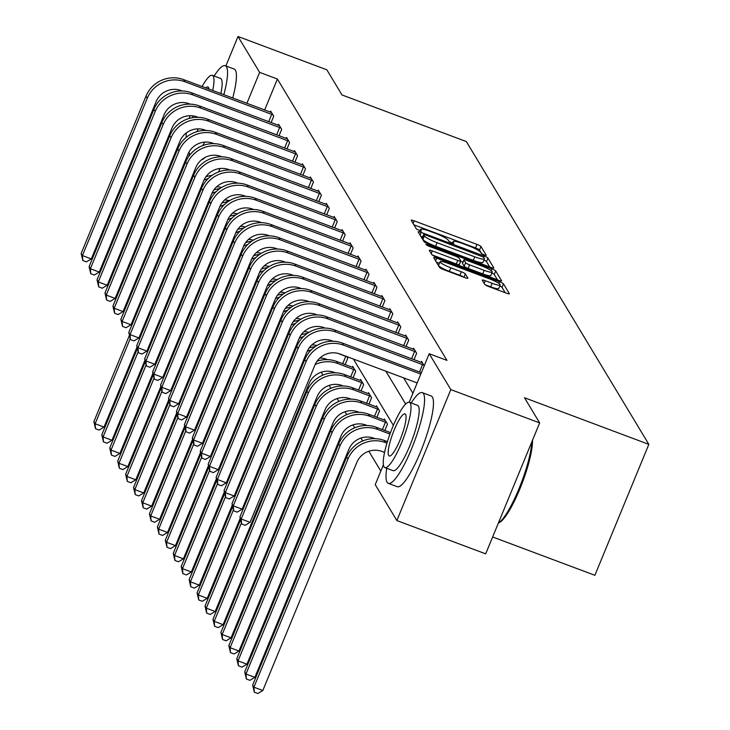 <?xml version="1.0" encoding="UTF-8"?>
<svg xmlns="http://www.w3.org/2000/svg" width="730" height="730" viewBox="0 0 730 730"><rect width="100%" height="100%" fill="white"/><g stroke="black" fill="none" stroke-linecap="round" stroke-linejoin="round"><path stroke-width="1.09" d="M484.182 254.989L486.271 255.327L480.97 246.521A3.805 0.584 22.4 0 0 476.982 244.386L414.202 220.852A3.805 0.584 22.4 0 0 411.191 220.232A3.805 0.584 22.4 0 0 411.218 220.378L416.52 229.183L421.429 231.109L420.717 229.868A12.173 1.88 22.4 0 1 420.626 229.412A12.173 1.88 22.4 0 1 430.28 231.401L435.509 233.363A12.173 1.88 22.4 0 1 448.275 240.197L448.959 241.338L451.751 242.834L453.859 243.263L453.157 242.031A12.173 1.88 22.4 0 1 453.065 241.575A12.173 1.88 22.4 0 1 462.71 243.555L467.948 245.517A12.173 1.88 22.4 0 1 480.705 252.352L481.389 253.493L484.182 254.989M484.775 284.417A3.805 0.584 22.4 0 0 488.762 286.552L506.374 293.159A3.805 0.584 22.4 0 0 509.394 293.779A3.805 0.584 22.4 0 0 509.367 293.633L503.472 283.861A3.805 0.584 22.4 0 0 499.484 281.725L436.704 258.192A3.805 0.584 22.4 0 0 433.693 257.571A3.805 0.584 22.4 0 0 433.72 257.708L439.615 267.49A3.805 0.584 22.4 0 0 443.603 269.625L464.873 277.601A3.805 0.584 22.4 0 0 467.893 278.221A3.805 0.584 22.4 0 0 467.866 278.084L465.338 273.896A3.805 0.584 22.4 0 0 461.351 271.761L450.802 267.8A10.174 1.569 22.4 0 1 440.062 261.714A10.174 1.569 22.4 0 1 448.129 263.366L489.456 278.86A10.174 1.569 22.4 0 1 500.196 284.955A10.174 1.569 22.4 0 1 492.13 283.295L485.24 280.712A3.805 0.584 22.4 0 0 482.229 280.092A3.805 0.584 22.4 0 0 482.256 280.238L484.775 284.417M225.871 65.946L238.007 36.5L326.83 69.797L341.996 94.955L466.351 141.574L648.842 444.36L524.487 397.75L539.652 422.907L450.83 389.61L396.865 520.554L375.238 484.665L383.387 464.882M238.007 36.5L259.634 72.389L246.877 103.331M409.211 402.239L429.204 353.731L446.97 360.392L277.4 79.041L259.634 72.389M429.204 353.731L450.83 389.61M490.843 267.381A3.805 0.584 22.4 0 0 493.854 268.001A3.805 0.584 22.4 0 0 493.827 267.864L487.932 258.082A3.805 0.584 22.4 0 0 483.944 255.947L421.173 232.414A3.805 0.584 22.4 0 0 418.153 231.793A3.805 0.584 22.4 0 0 418.18 231.939L424.075 241.712A3.805 0.584 22.4 0 0 428.063 243.847L490.843 267.381M495.707 270.967L501.592 280.749A3.805 0.584 22.4 0 1 501.629 280.895A3.805 0.584 22.4 0 1 498.608 280.274L435.837 256.741A3.805 0.584 22.4 0 1 431.85 254.606L429.322 250.417A3.805 0.584 22.4 0 1 429.295 250.271A3.805 0.584 22.4 0 1 432.315 250.892L457.774 260.437A3.805 0.584 22.4 0 0 460.785 261.057A3.805 0.584 22.4 0 0 460.758 260.92L459.088 258.137A3.805 0.584 22.4 0 0 455.1 256.002L428.592 246.074L425.782 244.477L427.899 244.906L491.719 268.832A3.805 0.584 22.4 0 1 495.707 270.967L494.246 274.507L497.458 279.836M492.64 536.979L594.877 575.295L648.842 444.36M277.4 79.041L264.643 109.993M403.626 377.866L412.906 393.26M270.282 112.11L270.693 111.115L273.75 116.189L271.095 122.613M278.221 125.277L278.632 124.292L281.689 129.356L279.033 135.78M286.16 138.454L286.571 137.459L289.627 142.532L286.972 148.957M294.099 151.621L294.509 150.636L297.566 155.7L294.911 162.124M302.037 164.797L302.448 163.803L305.505 168.876L302.85 175.3M309.976 177.974L310.387 176.979L313.444 182.044L310.788 188.468M317.915 191.141L318.326 190.147L321.382 195.22L318.736 201.644M325.854 204.318L326.264 203.323L329.321 208.388L326.675 214.812M333.793 217.485L334.203 216.5L337.26 221.564L334.614 227.988M341.731 230.662L342.142 229.667L345.199 234.732L342.552 241.155M349.67 243.829L350.081 242.844L353.137 247.908L350.491 254.332M357.618 257.006L358.019 256.011L361.076 261.075L358.43 267.499M365.557 270.173L365.958 269.188L369.015 274.252L366.369 280.676M373.495 283.349L373.897 282.355L376.954 287.419L374.308 293.843M381.434 296.517L381.836 295.531L384.892 300.596L382.246 307.02M389.373 309.693L389.774 308.699L392.831 313.763L390.185 320.196M397.312 322.861L397.713 321.875L400.77 326.94L398.124 333.364M405.25 336.037L405.652 335.043L408.709 340.107L406.062 346.54M413.189 349.205L413.591 348.219L416.648 353.284L414.001 359.707M421.128 362.381L421.529 361.387L424.212 365.839M321.209 372.209L322.961 375.111M329.148 385.385L330.9 388.287M337.087 398.553L338.839 401.463M345.025 411.729L346.777 414.631M352.964 424.897L354.716 427.807M360.903 438.073L362.655 440.975M368.842 451.24L380.823 471.115M227.468 200.193L226.765 201.891M345.135 364.626L347.781 358.202L346.796 356.559M352.262 367.299L352.663 366.305L355.72 371.369L353.074 377.793M360.2 380.467L360.602 379.472L363.659 384.546L361.012 390.97M368.139 393.643L368.541 392.649L371.597 397.713L368.951 404.137M376.078 406.811L376.488 405.825L379.536 410.89L376.89 417.314M384.016 419.987L384.427 418.993L387.475 424.057L384.829 430.481M188.322 157.05L189.517 154.149M539.652 422.907L485.687 553.851L396.865 520.554M191.625 180.027L191.05 179.078M220.022 168.493L218.617 171.906M393.37 425.371L353.384 359.032M385.869 371.205L405.67 404.064M481.782 253.839L479.51 250.062A3.805 0.584 22.4 0 0 475.522 247.926L413.901 224.822M422.588 237.031L420.863 236.383M489.693 266.952L486.472 261.623A3.805 0.584 22.4 0 0 483.899 260.062M483.598 257.161L425.709 235.014L423.601 234.576L424.34 235.881A12.173 1.88 22.4 0 0 437.097 242.716L474.765 256.832A12.173 1.88 22.4 0 0 484.419 258.821A12.173 1.88 22.4 0 0 484.328 258.365L483.598 257.161M422.223 238.062L423.619 234.677M484.419 258.821L482.959 262.353A12.173 1.88 22.4 0 1 473.305 260.373L435.637 246.256A12.173 1.88 22.4 0 1 422.88 239.422L422.159 238.217M432.187 254.934L456.314 263.977A3.805 0.584 22.4 0 0 459.325 264.598A3.805 0.584 22.4 0 0 459.298 264.461L460.666 261.139M460.694 261.285L462.984 262.152M484.191 270.346A10.174 1.569 22.4 0 0 492.257 271.998A10.174 1.569 22.4 0 0 481.517 265.912L466.954 260.446A3.805 0.584 22.4 0 0 463.942 259.825A3.805 0.584 22.4 0 0 463.97 259.971L465.64 262.745A3.805 0.584 22.4 0 0 469.627 264.88L484.191 270.346L482.731 273.878A10.174 1.569 22.4 0 0 490.797 275.538L492.257 271.998M462.601 263.284A3.805 0.584 22.4 0 0 462.482 263.366A3.805 0.584 22.4 0 0 462.51 263.512L463.97 259.971M482.731 273.878L468.167 268.421A3.805 0.584 22.4 0 1 464.18 266.286L462.51 263.512M494.246 274.507A3.805 0.584 22.4 0 0 491.837 273.029M500.196 284.955L498.745 288.496A10.174 1.569 22.4 0 1 490.67 286.835L485.121 284.755M440.062 261.714L438.602 265.245A10.174 1.569 22.4 0 0 449.342 271.341L450.802 267.8M463.541 277.099A3.805 0.584 22.4 0 0 459.891 275.301L449.342 271.341M439.414 263.293L436.403 262.161M505.224 292.73L502.012 287.392A3.805 0.584 22.4 0 0 499.767 285.996M234.768 182.144L237.515 183.166M221.591 187.491A19.372 18.734 148.9 0 0 216.664 186.77M136.994 347.106L104.025 427.087L99.079 430.061L95.53 428.729L93.869 421.648L129.356 335.554M93.869 421.648L95.146 423.756L130.086 338.976M203.98 180.164A29.054 28.105 -31.1 0 1 208.196 178.549M205.915 176.76A29.054 28.105 -31.1 0 1 211.992 175.401M95.53 428.729L95.146 423.756L104.025 427.087M271.514 112.493L183.577 79.606L184.845 81.714L272.92 114.811M182.299 90.976L181.204 90.566A19.372 18.734 148.9 0 0 156.147 101.598L91.314 258.904L86.368 261.869L82.819 260.537L81.158 253.456L145.991 96.159A29.054 28.105 -31.1 0 1 183.577 79.606M81.158 253.456L82.426 255.573L147.259 98.267A29.054 28.105 -31.1 0 1 184.845 81.714M82.819 260.537L82.426 255.573L91.314 258.904M268.686 121.709L271.743 114.291M223.827 94.69A48.426 9.782 -69.5 0 0 226.482 66.822A48.426 9.782 -69.5 0 0 225.251 65.709A48.426 9.782 -69.5 0 0 214.136 76.029M189.07 151.922A48.426 9.782 -69.5 0 0 189.837 154.961M232.706 98.021A48.426 9.782 -69.5 0 0 235.37 70.153A48.426 9.782 -69.5 0 0 234.129 69.04L225.251 65.709M212.676 90.511A34.867 7.044 -69.5 0 0 213.206 76.148A34.867 7.044 -69.5 0 0 212.321 75.345L220.487 78.411A34.867 7.044 110.5 0 1 221.382 79.214A34.867 7.044 110.5 0 1 220.843 93.577M212.321 75.345A34.867 7.044 -69.5 0 0 202.082 86.541M190.037 115.696A34.867 7.044 -69.5 0 0 189.234 118.433M186.305 132.915A34.867 7.044 -69.5 0 0 186.26 137.34M208.99 89.133A22.475 4.544 -69.5 0 0 208.543 87.472A22.475 4.544 -69.5 0 0 207.968 86.952A22.475 4.544 -69.5 0 0 205.769 87.919M192.784 115.851A22.475 4.544 -69.5 0 0 192.309 117.731M196.771 131.719A34.867 7.044 -69.5 0 0 198.396 128.872M201.517 159.788A48.426 9.782 -69.5 0 0 205.139 157.406M202.694 145.571A48.426 9.782 -69.5 0 0 204.774 142.094M386.708 468.268A48.426 9.782 -69.5 0 0 387.073 482.238A48.426 9.782 -69.5 0 0 388.305 483.342A48.426 9.782 -69.5 0 0 413.089 445.017A48.426 9.782 -69.5 0 0 423.537 393.762A48.426 9.782 -69.5 0 0 422.296 392.649A48.426 9.782 -69.5 0 0 411.182 402.969M388.305 483.342L397.184 486.673A48.426 9.782 -69.5 0 0 421.967 448.348A48.426 9.782 -69.5 0 0 432.416 397.093A48.426 9.782 -69.5 0 0 431.184 395.979L422.296 392.649M409.366 402.285L417.542 405.351A34.867 7.044 110.5 0 1 418.427 406.154A34.867 7.044 110.5 0 1 410.908 443.055A34.867 7.044 110.5 0 1 393.059 470.649L384.892 467.583A34.867 7.044 -69.5 0 0 402.732 439.989A34.867 7.044 -69.5 0 0 410.26 403.088A34.867 7.044 -69.5 0 0 409.366 402.285A34.867 7.044 -69.5 0 0 391.526 429.888A34.867 7.044 -69.5 0 0 383.998 466.789A34.867 7.044 -69.5 0 0 384.892 467.583M388.67 455.465A22.475 4.544 -69.5 0 0 389.245 455.976A22.475 4.544 -69.5 0 0 400.743 438.192A22.475 4.544 -69.5 0 0 405.588 414.412A22.475 4.544 -69.5 0 0 405.013 413.892A22.475 4.544 -69.5 0 0 393.516 431.676A22.475 4.544 -69.5 0 0 388.67 455.465M498.398 523.008A48.426 9.782 -69.5 0 0 518.966 488.772A48.426 9.782 -69.5 0 0 531.86 441.823M532.498 440.281A47.267 9.554 110.5 0 1 520.517 487.348A47.267 9.554 110.5 0 1 499.274 522.616L498.38 523.045M242.707 195.311L245.453 196.343M229.53 200.659A19.372 18.734 148.9 0 0 224.603 199.938M144.932 360.273L111.964 440.263L107.018 443.229L103.468 441.896L101.808 434.825L137.295 348.73M101.808 434.825L103.085 436.932L138.025 352.143M211.919 193.34A29.054 28.105 -31.1 0 1 216.135 191.725M213.853 189.928A29.054 28.105 -31.1 0 1 219.931 188.568M103.468 441.896L103.085 436.932L111.964 440.263M250.645 208.488L253.392 209.51M237.469 213.835A19.372 18.734 148.9 0 0 232.541 213.114M152.871 373.45L119.903 453.43L114.957 456.405L111.407 455.073L109.746 447.992L145.233 361.898M109.746 447.992L111.024 450.1L145.964 365.319M219.858 206.508A29.054 28.105 -31.1 0 1 224.073 204.893M221.792 203.104A29.054 28.105 -31.1 0 1 227.869 201.745M111.407 455.073L111.024 450.1L119.903 453.43M279.462 125.66L191.516 92.774L192.784 94.891L280.858 127.987M190.238 104.144L189.143 103.733A19.372 18.734 148.9 0 0 164.086 114.774L99.253 272.071L94.307 275.037L90.757 273.704L89.096 266.632L153.93 109.327A29.054 28.105 -31.1 0 1 191.516 92.774M89.096 266.632L90.365 268.74L155.198 111.444A29.054 28.105 -31.1 0 1 192.784 94.891M90.757 273.704L90.365 268.74L99.253 272.071M276.624 134.877L279.681 127.458M287.401 138.837L199.454 105.95L200.723 108.058L288.797 141.155M198.177 117.32L197.082 116.909A19.372 18.734 148.9 0 0 172.025 127.942L107.191 285.248L102.246 288.213L98.696 286.881L97.035 279.8L161.868 122.503A29.054 28.105 -31.1 0 1 199.454 105.95M97.035 279.8L98.304 281.917L163.137 124.611A29.054 28.105 -31.1 0 1 200.723 108.058M98.696 286.881L98.304 281.917L107.191 285.248M284.563 148.053L287.62 140.635M258.584 221.655L261.331 222.686M245.408 227.003A19.372 18.734 148.9 0 0 240.48 226.282M160.81 386.617L127.841 466.607L122.895 469.572L119.346 468.24L117.685 461.168L153.172 375.074M117.685 461.168L118.963 463.276L153.902 378.487M227.796 219.684A29.054 28.105 -31.1 0 1 232.012 218.069M229.731 216.281A29.054 28.105 -31.1 0 1 235.808 214.912M119.346 468.24L118.963 463.276L127.841 466.607M266.523 234.832L269.27 235.863M253.346 240.179A19.372 18.734 148.9 0 0 248.419 239.458M168.749 399.794L135.78 479.774L130.834 482.749L127.285 481.417L125.624 474.336L161.111 388.241M125.624 474.336L126.901 476.453L161.841 391.663M235.735 232.852A29.054 28.105 -31.1 0 1 239.951 231.237M237.679 229.448A29.054 28.105 -31.1 0 1 243.747 228.089M127.285 481.417L126.901 476.453L135.78 479.774M274.462 247.999L277.208 249.03M261.285 253.346A19.372 18.734 148.9 0 0 256.358 252.626M176.687 412.961L143.719 492.951L138.773 495.916L135.223 494.584L133.563 487.512L169.05 401.418M133.563 487.512L134.84 489.62L169.78 404.831M243.674 246.028A29.054 28.105 -31.1 0 1 247.89 244.413M245.618 242.625A29.054 28.105 -31.1 0 1 251.686 241.256M135.223 494.584L134.84 489.62L143.719 492.951M295.34 152.004L207.393 119.127L208.661 121.235L296.736 154.331M206.115 130.487L205.02 130.077A19.372 18.734 148.9 0 0 179.963 141.118L115.13 298.415L110.184 301.38L106.635 300.048L104.974 292.976L169.807 135.671A29.054 28.105 -31.1 0 1 207.393 119.127M104.974 292.976L106.242 295.084L171.075 137.787A29.054 28.105 -31.1 0 1 208.661 121.235M106.635 300.048L106.242 295.084L115.13 298.415M292.502 161.221L295.559 153.802M303.279 165.181L215.332 132.294L216.609 134.402L304.675 167.499M214.054 143.664L212.959 143.253A19.372 18.734 148.9 0 0 187.902 154.286L123.069 311.591L118.123 314.557L114.573 313.225L112.913 306.144L177.746 148.847A29.054 28.105 -31.1 0 1 215.332 132.294M112.913 306.144L114.181 308.261L179.014 150.955A29.054 28.105 -31.1 0 1 216.609 134.402M114.573 313.225L114.181 308.261L123.069 311.591M300.441 174.397L303.498 166.978M311.217 178.348L223.27 145.471L224.548 147.579L312.613 180.675M221.993 156.831L220.898 156.421A19.372 18.734 148.9 0 0 195.841 167.462L131.008 324.759L126.062 327.724L122.512 326.392L120.852 319.32L185.685 162.023A29.054 28.105 -31.1 0 1 223.27 145.471M120.852 319.32L122.12 321.428L186.953 164.131A29.054 28.105 -31.1 0 1 224.548 147.579M122.512 326.392L122.12 321.428L131.008 324.759M308.379 187.564L311.436 180.146M319.156 191.525L231.209 158.638L232.487 160.746L320.552 193.842M229.932 170.008L228.837 169.597A19.372 18.734 148.9 0 0 203.779 180.629L138.946 337.935L134.001 340.901L130.451 339.569L128.79 332.488L193.623 175.191A29.054 28.105 -31.1 0 1 231.209 158.638M128.79 332.488L130.059 334.605L194.892 177.299A29.054 28.105 -31.1 0 1 232.487 160.746M130.451 339.569L130.059 334.605L138.946 337.935M316.318 200.741L319.375 193.322M327.095 204.692L239.148 171.815L240.425 173.922L328.491 207.019M237.87 183.175L236.776 182.765A19.372 18.734 148.9 0 0 211.718 193.806L146.885 351.103L141.939 354.068L138.39 352.745L136.729 345.664L201.562 188.367A29.054 28.105 -31.1 0 1 239.148 171.815M136.729 345.664L137.997 347.772L202.831 190.475A29.054 28.105 -31.1 0 1 240.425 173.922M138.39 352.745L137.997 347.772L146.885 351.103M324.257 213.908L327.314 206.49M335.034 217.868L247.087 184.982L248.364 187.09L336.43 220.195M245.809 196.352L244.714 195.941A19.372 18.734 148.9 0 0 219.657 206.973L154.824 364.279L149.878 367.245L146.329 365.912L144.668 358.832L209.501 201.535A29.054 28.105 -31.1 0 1 247.087 184.982M144.668 358.832L145.936 360.948L210.778 203.643A29.054 28.105 -31.1 0 1 248.364 187.09M146.329 365.912L145.936 360.948L154.824 364.279M332.196 227.085L335.252 219.666M342.972 231.036L255.026 198.159L256.303 200.266L344.368 233.363M253.748 209.519L252.653 209.118A19.372 18.734 148.9 0 0 227.596 220.15L162.763 377.446L157.817 380.421L154.267 379.089L152.607 372.008L217.44 214.711A29.054 28.105 -31.1 0 1 255.026 198.159M152.607 372.008L153.875 374.116L218.717 216.819A29.054 28.105 -31.1 0 1 256.303 200.266M154.267 379.089L153.875 374.116L162.763 377.446M340.134 240.252L343.191 232.833M350.911 244.212L262.964 211.326L264.242 213.434L352.307 246.539M261.687 222.696L260.592 222.285A19.372 18.734 148.9 0 0 235.535 233.317L170.701 390.623L165.756 393.589L162.206 392.256L160.545 385.185L225.378 227.879A29.054 28.105 -31.1 0 1 262.964 211.326M160.545 385.185L161.814 387.292L226.656 229.986A29.054 28.105 -31.1 0 1 264.242 213.434M162.206 392.256L161.814 387.292L170.701 390.623M348.073 253.429L351.13 246.01M358.85 257.38L270.903 224.502L272.18 226.61L360.246 259.707M269.625 235.863L268.53 235.462A19.372 18.734 148.9 0 0 243.473 246.494L178.64 403.79L173.694 406.765L170.145 405.433L168.484 398.352L233.317 241.055A29.054 28.105 -31.1 0 1 270.903 224.502M168.484 398.352L169.752 400.46L234.595 243.163A29.054 28.105 -31.1 0 1 272.18 226.61M170.145 405.433L169.752 400.46L178.64 403.79M356.012 266.596L359.069 259.187M366.788 270.556L278.842 237.67L280.119 239.787L368.185 272.883M277.564 249.04L276.469 248.629A19.372 18.734 148.9 0 0 251.412 259.661L186.579 416.967L181.633 419.933L178.083 418.6L176.423 411.528L241.256 254.223A29.054 28.105 -31.1 0 1 278.842 237.67M176.423 411.528L177.691 413.636L242.533 256.33A29.054 28.105 -31.1 0 1 280.119 239.787M178.083 418.6L177.691 413.636L186.579 416.967M363.951 279.773L367.007 272.354M374.727 283.724L286.78 250.846L288.058 252.954L376.123 286.05M285.503 262.207L284.408 261.805A19.372 18.734 148.9 0 0 259.351 272.837L194.518 430.134L189.572 433.109L186.022 431.777L184.361 424.696L249.195 267.399A29.054 28.105 -31.1 0 1 286.78 250.846M184.361 424.696L185.639 426.804L250.472 269.507A29.054 28.105 -31.1 0 1 288.058 252.954M186.022 431.777L185.639 426.804L194.518 430.134M371.889 292.94L374.946 285.53M382.666 296.9L294.719 264.014L295.997 266.131L384.062 299.227M293.442 275.383L292.347 274.973A19.372 18.734 148.9 0 0 267.29 286.005L202.456 443.311L197.511 446.276L193.961 444.944L192.3 437.872L257.133 280.566A29.054 28.105 -31.1 0 1 294.719 264.014M192.3 437.872L193.578 439.98L258.411 282.683A29.054 28.105 -31.1 0 1 295.997 266.131M193.961 444.944L193.578 439.98L202.456 443.311M379.828 306.116L382.885 298.698M390.605 310.067L302.658 277.19L303.935 279.298L392.001 312.394M301.38 288.56L300.285 288.149A19.372 18.734 148.9 0 0 275.228 299.181L210.395 456.478L205.449 459.453L201.9 458.121L200.239 451.04L265.072 293.743A29.054 28.105 -31.1 0 1 302.658 277.19M200.239 451.04L201.517 453.148L266.35 295.851A29.054 28.105 -31.1 0 1 303.935 279.298M201.9 458.121L201.517 453.148L210.395 456.478M387.767 319.284L390.824 311.874M398.543 323.244L310.597 290.357L311.874 292.474L399.949 325.571M309.319 301.727L308.224 301.317A19.372 18.734 148.9 0 0 283.167 312.349L218.334 469.655L213.388 472.62L209.839 471.288L208.178 464.216L273.011 306.91A29.054 28.105 -31.1 0 1 310.597 290.357M208.178 464.216L209.455 466.324L274.288 309.027A29.054 28.105 -31.1 0 1 311.874 292.474M209.839 471.288L209.455 466.324L218.334 469.655M395.706 332.46L398.762 325.042M406.482 336.411L318.535 303.534L319.813 305.642L407.887 338.738M317.258 314.904L316.163 314.493A19.372 18.734 148.9 0 0 291.106 325.525L226.273 482.822L221.327 485.797L217.777 484.464L216.117 477.383L280.95 320.087A29.054 28.105 -31.1 0 1 318.535 303.534M216.117 477.383L217.394 479.491L282.227 322.195A29.054 28.105 -31.1 0 1 319.813 305.642M217.777 484.464L217.394 479.491L226.273 482.822M403.644 345.628L406.701 338.218M414.421 349.588L326.474 316.701L327.752 318.818L415.826 351.915M325.197 328.071L324.102 327.66A19.372 18.734 148.9 0 0 299.045 338.693L234.211 495.998L229.266 498.964L225.716 497.632L224.055 490.56L288.888 333.254A29.054 28.105 -31.1 0 1 326.474 316.701M224.055 490.56L225.333 492.668L290.166 335.371A29.054 28.105 -31.1 0 1 327.752 318.818M225.716 497.632L225.333 492.668L234.211 495.998M411.583 358.804L414.64 351.385M422.36 362.755L334.422 329.878L335.69 331.986L423.765 365.082M333.135 341.248L332.041 340.837A19.372 18.734 148.9 0 0 306.983 351.869L242.15 509.166L237.204 512.141L233.655 510.808L231.994 503.727L296.827 346.431A29.054 28.105 -31.1 0 1 334.422 329.878M231.994 503.727L233.271 505.844L298.105 348.538A29.054 28.105 -31.1 0 1 335.69 331.986M233.655 510.808L233.271 505.844L242.15 509.166M419.522 371.971L422.579 364.562M417.168 382.94L339.979 354.004A19.372 18.734 148.9 0 0 314.922 365.046L250.089 522.342L245.143 525.308L241.593 523.976L239.933 516.904L304.766 359.598A29.054 28.105 -31.1 0 1 342.361 343.045L421.392 372.674M239.933 516.904L241.21 519.012L306.043 361.715A29.054 28.105 -31.1 0 1 343.629 345.162L420.809 374.088M241.593 523.976L241.21 519.012L250.089 522.342M282.401 261.176L285.147 262.207M269.224 266.523A19.372 18.734 148.9 0 0 264.296 265.802M184.626 426.137L151.657 506.118L146.721 509.093L143.162 507.761L141.501 500.68L176.989 414.594M141.501 500.68L142.779 502.797L177.728 418.007M251.613 259.196A29.054 28.105 -31.1 0 1 255.829 257.59M253.556 255.792A29.054 28.105 -31.1 0 1 259.624 254.432M143.162 507.761L142.779 502.797L151.657 506.118M290.339 274.343L293.086 275.374M277.163 279.69A19.372 18.734 148.9 0 0 272.235 278.97M192.565 439.305L159.596 519.295L154.66 522.26L151.101 520.928L149.44 513.856L184.927 427.762M149.44 513.856L150.718 515.964L185.666 431.174M259.551 272.372A29.054 28.105 -31.1 0 1 263.767 270.757M261.495 268.969A29.054 28.105 -31.1 0 1 267.563 267.6M151.101 520.928L150.718 515.964L159.596 519.295M298.278 287.52L301.025 288.551M285.101 292.867A19.372 18.734 148.9 0 0 280.174 292.146M200.504 452.481L167.535 532.462L162.598 535.437L159.04 534.105L157.379 527.023L192.866 440.938M157.379 527.023L158.656 529.14L193.605 444.351M267.49 285.54A29.054 28.105 -31.1 0 1 271.706 283.934M269.434 282.136A29.054 28.105 -31.1 0 1 275.502 280.776M159.04 534.105L158.656 529.14L167.535 532.462M306.217 300.687L308.963 301.718M293.049 306.034A19.372 18.734 148.9 0 0 288.113 305.313M208.442 465.649L175.474 545.639L170.537 548.604L166.978 547.272L165.318 540.2L200.805 454.106M165.318 540.2L166.595 542.308L201.544 457.518M275.429 298.716A29.054 28.105 -31.1 0 1 279.645 297.101M277.373 295.312A29.054 28.105 -31.1 0 1 283.441 293.944M166.978 547.272L166.595 542.308L175.474 545.639M314.155 313.863L316.902 314.895M300.988 319.211A19.372 18.734 148.9 0 0 296.051 318.49M216.381 478.825L183.412 558.815L178.476 561.781L174.917 560.448L173.256 553.367L208.743 467.282M173.256 553.367L174.534 555.484L209.483 470.695M283.368 311.883A29.054 28.105 -31.1 0 1 287.584 310.277M285.311 308.48A29.054 28.105 -31.1 0 1 291.38 307.12M174.917 560.448L174.534 555.484L183.412 558.815M322.094 327.031L324.841 328.062M308.927 332.378A19.372 18.734 148.9 0 0 303.99 331.657M224.32 491.993L191.351 571.982L186.415 574.948L182.856 573.616L181.195 566.544L216.682 480.449M181.195 566.544L182.473 568.652L217.421 483.862M291.307 325.06A29.054 28.105 -31.1 0 1 295.522 323.445M293.25 321.656A29.054 28.105 -31.1 0 1 299.318 320.287M182.856 573.616L182.473 568.652L191.351 571.982M330.042 340.207L332.78 341.238M316.866 345.555A19.372 18.734 148.9 0 0 311.929 344.834M232.259 505.169L199.29 585.159L194.353 588.125L190.795 586.792L189.143 579.711L224.621 493.626M189.143 579.711L190.411 581.828L225.36 497.039M299.245 338.227A29.054 28.105 -31.1 0 1 303.461 336.621M301.189 334.824A29.054 28.105 -31.1 0 1 307.257 333.464M190.795 586.792L190.411 581.828L199.29 585.159M327.387 359.625L326.301 359.215A19.372 18.734 148.9 0 0 319.868 358.001M337.981 353.384L346.951 356.824M240.197 518.337L207.229 598.326L202.292 601.292L198.733 599.96L197.082 592.888L232.56 506.793M197.082 592.888L198.35 594.996L233.299 510.206M307.184 351.404A29.054 28.105 -31.1 0 1 311.4 349.789M309.128 348A29.054 28.105 -31.1 0 1 315.196 346.631M198.733 599.96L198.35 594.996L207.229 598.326M342.717 363.723L345.774 356.304M335.326 372.793L334.24 372.391A19.372 18.734 148.9 0 0 309.182 383.423L215.168 611.503L210.231 614.468L206.672 613.136L205.02 606.055L240.499 519.97M315.123 364.571A29.054 28.105 -31.1 0 1 337.88 363.54L354.899 370M353.493 367.674L336.612 361.432L337.88 363.54M205.02 606.055L206.289 608.172L241.238 523.383M317.066 361.168A29.054 28.105 -31.1 0 1 336.612 361.432M206.672 613.136L206.289 608.172L215.168 611.503M350.655 376.89L353.712 369.471M343.264 385.969L342.178 385.559A19.372 18.734 148.9 0 0 317.121 396.591L223.106 624.67L218.17 627.636L214.611 626.303L212.959 619.232L306.965 391.152A29.054 28.105 -31.1 0 1 344.551 374.599L361.432 380.85M212.959 619.232L214.228 621.339L308.233 393.26A29.054 28.105 -31.1 0 1 345.819 376.716L362.837 383.168M214.611 626.303L214.228 621.339L223.106 624.67M358.594 390.066L361.651 382.648M351.203 399.137L350.117 398.735A19.372 18.734 148.9 0 0 325.06 409.767L231.045 637.847L226.108 640.812L222.55 639.48L220.898 632.399L314.904 404.329A29.054 28.105 -31.1 0 1 352.49 387.776L369.371 394.017M220.898 632.399L222.166 634.516L316.172 406.437A29.054 28.105 -31.1 0 1 353.758 389.884L370.776 396.344M222.55 639.48L222.166 634.516L231.045 637.847M366.533 403.234L369.59 395.815M359.142 412.313L358.056 411.902A19.372 18.734 148.9 0 0 332.999 422.935L238.984 651.014L234.047 653.98L230.488 652.647L228.837 645.576L322.843 417.496A29.054 28.105 -31.1 0 1 360.428 400.943L377.31 407.194M228.837 645.576L230.105 647.683L324.111 419.613A29.054 28.105 -31.1 0 1 361.697 403.06L378.715 409.521M230.488 652.647L230.105 647.683L238.984 651.014M374.472 416.41L377.529 408.992M367.08 425.49L365.995 425.079A19.372 18.734 148.9 0 0 340.937 436.111L246.932 664.19L241.986 667.156L238.436 665.824L236.776 658.743L330.781 430.673A29.054 28.105 -31.1 0 1 368.367 414.12L385.248 420.361M236.776 658.743L238.044 660.86L332.05 432.78A29.054 28.105 -31.1 0 1 369.635 416.228L386.654 422.688M238.436 665.824L238.044 660.86L246.932 664.19M382.41 429.578L385.467 422.159M375.019 438.657L373.933 438.246A19.372 18.734 148.9 0 0 348.876 449.279L254.87 677.358L249.925 680.323L246.375 679L244.714 671.919L338.72 443.84A29.054 28.105 -31.1 0 1 376.306 427.287L390.477 432.607M244.714 671.919L245.983 674.027L339.988 445.957A29.054 28.105 -31.1 0 1 377.574 429.404L389.948 434.04M246.375 679L245.983 674.027L254.87 677.358M384.537 452.418L381.872 451.423A19.372 18.734 148.9 0 0 356.815 462.455L262.809 690.534L257.863 693.5L254.314 692.168L252.653 685.087L346.659 457.016A29.054 28.105 -31.1 0 1 384.245 440.464L387.393 441.641M252.653 685.087L253.921 687.204L347.927 459.124A29.054 28.105 -31.1 0 1 385.513 442.572L386.946 443.11M254.314 692.168L253.921 687.204L262.809 690.534M452.691 243.145L453.157 242.031M420.261 230.99L420.717 229.868M413.107 223.508L414.202 220.852M475.522 247.926L476.982 244.386M479.51 250.062L480.97 246.521M420.079 235.069L421.173 232.414M483.497 257.042L483.944 255.947M486.472 261.623L487.932 258.082M422.88 239.422L424.34 235.881M435.637 246.256L437.097 242.716M473.305 260.373L474.765 256.832M431.22 253.556L432.315 250.892M456.314 263.977L457.774 260.437M427.588 245.654L427.899 244.906M491.007 270.547L491.719 268.832M464.18 266.286L465.64 262.745M468.167 268.421L469.627 264.88M484.145 283.377L485.24 280.712M490.67 286.835L492.13 283.295M459.891 275.301L461.351 271.761M463.952 277.254L465.338 273.896M435.609 260.847L436.704 258.192M498.8 283.386L499.484 281.725M502.012 287.392L503.472 283.861M145.991 96.159L147.259 98.267M153.93 109.327L155.198 111.444M161.868 122.503L163.137 124.611M169.807 135.671L171.075 137.787M177.746 148.847L179.014 150.955M185.685 162.023L186.953 164.131M193.623 175.191L194.892 177.299M201.562 188.367L202.831 190.475M209.501 201.535L210.778 203.643M217.44 214.711L218.717 216.819M225.378 227.879L226.656 229.986M233.317 241.055L234.595 243.163M241.256 254.223L242.533 256.33M249.195 267.399L250.472 269.507M257.133 280.566L258.411 282.683M265.072 293.743L266.35 295.851M273.011 306.91L274.288 309.027M280.95 320.087L282.227 322.195M288.888 333.254L290.166 335.371M296.827 346.431L298.105 348.538M342.361 343.045L343.629 345.162M304.766 359.598L306.043 361.715M344.551 374.599L345.819 376.716M306.965 391.152L308.233 393.26M352.49 387.776L353.758 389.884M314.904 404.329L316.172 406.437M360.428 400.943L361.697 403.06M322.843 417.496L324.111 419.613M368.367 414.12L369.635 416.228M330.781 430.673L332.05 432.78M376.306 427.287L377.574 429.404M338.72 443.84L339.988 445.957M384.245 440.464L385.513 442.572M346.659 457.016L347.927 459.124M452.445 243.072L453.065 241.575M420.015 230.917L420.626 229.412M422.141 238.117L423.601 234.576M459.325 264.598L460.785 261.057M462.482 263.366L463.942 259.825"/></g></svg>
